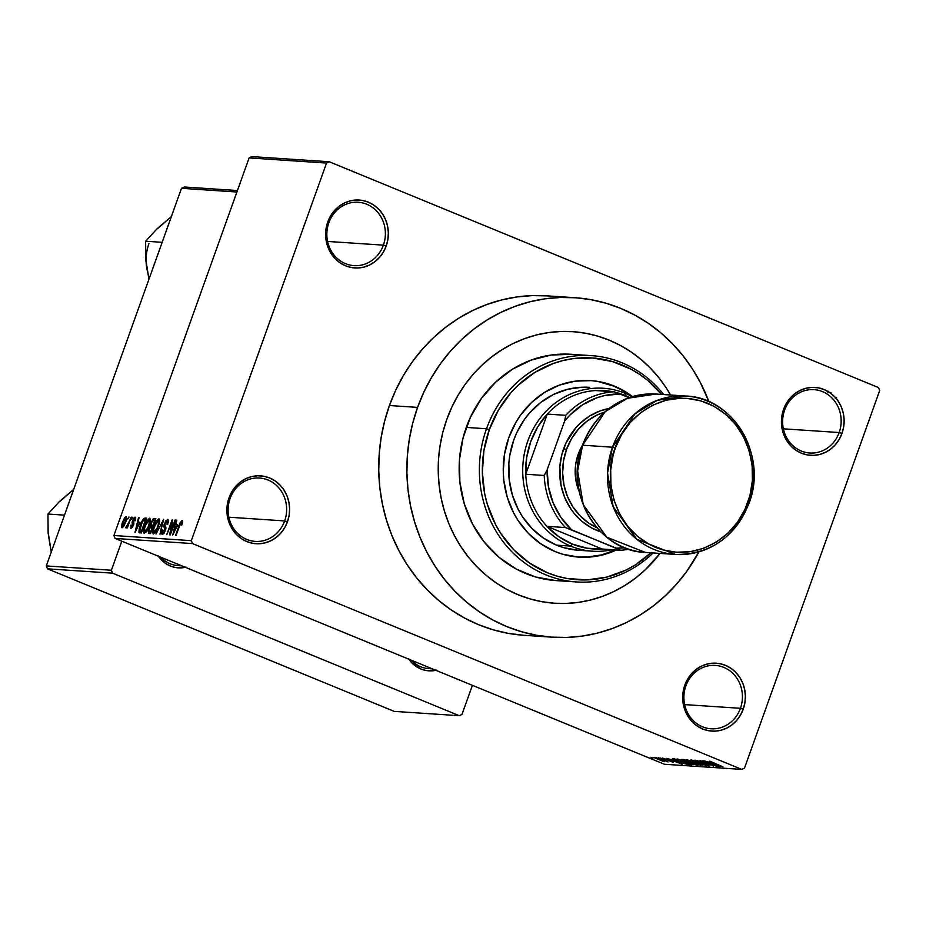 <?xml version="1.0" encoding="UTF-8"?>
<svg xmlns="http://www.w3.org/2000/svg" width="926" height="926" viewBox="0 0 926 926"><rect width="100%" height="100%" fill="white"/><g stroke="black" fill="none" stroke-linecap="round" stroke-linejoin="round"><path stroke-width="1.39" d="M740.43 708.309A31.75 29.262 93.8 0 0 723.785 667.391A31.75 29.262 93.8 0 0 685.888 685.888L684.823 685.136A34.019 31.345 -86.2 0 1 725.428 665.331A34.019 31.345 -86.2 0 1 743.254 709.166L740.43 708.309L684.638 704.593L740.43 708.309A31.75 29.262 -86.2 0 1 711.052 728.774A31.75 29.262 -86.2 0 1 685.888 685.888A31.75 29.262 -86.2 0 1 715.266 665.412A31.75 29.262 -86.2 0 1 740.43 708.309L743.254 709.166L744.909 702.73L745.384 696.074L744.654 689.465L742.756 683.145L739.735 677.369L735.742 672.345L730.915 668.283L725.428 665.331L719.514 663.595L713.379 663.155L707.279 664.023L701.433 666.153L696.074 669.486L691.398 673.873L687.601 679.163L684.823 685.136L683.157 691.583L682.682 698.227L683.411 704.848L685.321 711.156L688.331 716.932L692.324 721.956L697.162 726.019L702.637 728.97L708.564 730.707L714.687 731.146L720.798 730.278L726.644 728.149L732.003 724.815L736.668 720.428L740.464 715.138L743.254 709.166A34.019 31.345 -86.2 0 1 702.637 728.97A34.019 31.345 -86.2 0 1 684.823 685.136L685.888 685.888A31.75 29.262 93.8 0 0 702.521 726.794A31.75 29.262 93.8 0 0 740.43 708.309M284.641 520.921A31.75 29.262 93.8 0 0 268.008 480.015A31.75 29.262 93.8 0 0 230.099 498.501L229.035 497.76A34.019 31.345 -86.2 0 1 269.64 477.955A34.019 31.345 -86.2 0 1 287.465 521.778L284.641 520.921L228.861 517.206L284.641 520.921A31.75 29.262 -86.2 0 1 255.263 541.397A31.75 29.262 -86.2 0 1 230.099 498.501A31.75 29.262 -86.2 0 1 259.477 478.024A31.75 29.262 -86.2 0 1 284.641 520.921L287.465 521.778L289.132 515.342L289.606 508.687L288.877 502.077L286.967 495.769L283.958 489.993L279.953 484.969L275.126 480.907L269.64 477.955L263.725 476.219L257.602 475.779L251.49 476.635L245.645 478.777L240.285 482.11L235.621 486.497L231.824 491.787L229.035 497.76L227.368 504.195L226.893 510.851L227.634 517.46L229.532 523.78L232.542 529.556L236.547 534.568L241.373 538.631L246.86 541.594L252.775 543.319L258.91 543.77L265.01 542.902L270.855 540.761L276.214 537.439L280.879 533.04L284.687 527.762L287.465 521.778A34.019 31.345 -86.2 0 1 246.86 541.594A34.019 31.345 -86.2 0 1 229.035 497.76L230.099 498.501A31.75 29.262 93.8 0 0 246.733 539.407A31.75 29.262 93.8 0 0 284.641 520.921M383.387 245.147A31.75 29.262 93.8 0 0 366.742 204.241A31.75 29.262 93.8 0 0 328.846 222.726L327.769 221.985A34.019 31.345 -86.2 0 1 368.386 202.181A34.019 31.345 -86.2 0 1 386.211 246.015L383.387 245.147L327.596 241.443L383.387 245.147A31.75 29.262 -86.2 0 1 353.998 265.623A31.75 29.262 -86.2 0 1 328.846 222.726A31.75 29.262 -86.2 0 1 358.223 202.262A31.75 29.262 -86.2 0 1 383.387 245.147L386.211 246.015L387.867 239.568L388.341 232.924L387.612 226.303L385.702 219.994L382.693 214.219L378.699 209.195L373.861 205.132L368.386 202.181L362.471 200.444L356.336 200.004L350.236 200.873L344.391 203.002L339.032 206.336L334.355 210.723L330.559 216.013L327.769 221.985L326.114 228.421L325.639 235.077L326.369 241.686L328.279 248.006L331.288 253.782L335.281 258.805L340.12 262.868L345.595 265.82L351.521 267.556L357.644 267.996L363.756 267.128L369.59 264.998L374.961 261.664L379.625 257.278L383.422 251.988L386.211 246.015A34.019 31.345 -86.2 0 1 345.595 265.82A34.019 31.345 -86.2 0 1 327.769 221.985L328.846 222.726A31.75 29.262 93.8 0 0 345.479 263.644A31.75 29.262 93.8 0 0 383.387 245.147M839.164 432.535A31.75 29.262 93.8 0 0 822.531 391.629A31.75 29.262 93.8 0 0 784.623 410.114L783.558 409.373A34.019 31.345 -86.2 0 1 824.175 389.557A34.019 31.345 -86.2 0 1 841.989 433.391L839.164 432.535L783.384 428.819L839.164 432.535A31.75 29.262 -86.2 0 1 809.787 453.011A31.75 29.262 -86.2 0 1 784.623 410.114A31.75 29.262 -86.2 0 1 814 389.638A31.75 29.262 -86.2 0 1 839.164 432.535L841.989 433.391L843.655 426.955L844.13 420.3L843.401 413.69L841.491 407.371L838.481 401.595L834.488 396.583L829.65 392.52L824.175 389.557L818.248 387.832L812.125 387.381L806.014 388.249L800.168 390.39L794.809 393.712L790.144 398.111L786.348 403.389L783.558 409.373L781.903 415.809L781.428 422.464L782.157 429.074L784.056 435.382L787.065 441.17L791.07 446.182L795.897 450.244L801.384 453.196L807.298 454.932L813.433 455.372L819.533 454.516L825.379 452.374L830.738 449.041L835.414 444.654L839.211 439.364L841.989 433.391A34.019 31.345 -86.2 0 1 801.384 453.196A34.019 31.345 -86.2 0 1 783.558 409.373L784.623 410.114A31.75 29.262 93.8 0 0 801.268 451.02A31.75 29.262 93.8 0 0 839.164 432.535M547.625 295.892L532.242 295.602L516.893 296.957L501.718 299.92L486.879 304.492L472.491 310.604L458.729 318.22L445.695 327.248L433.53 337.608L422.349 349.206L412.255 361.916L403.354 375.632L395.715 390.216L389.429 405.519A170.118 156.737 93.8 0 0 524.22 635.317L552.371 637.192A170.118 156.737 -86.2 0 1 417.58 407.394L389.429 405.519L384.545 421.399L381.118 437.709L379.185 454.284L378.746 470.975L379.822 487.608L382.403 504.033L386.455 520.076L391.941 535.61L398.805 550.461L406.989 564.49L416.411 577.581L426.979 589.584L438.6 600.395L451.147 609.898L464.505 618.024L478.545 624.68L493.141 629.796L508.142 633.338L523.41 635.259M574.953 297.709A170.118 156.737 -86.2 0 1 708.911 401.676L700.369 382.565L692.185 368.525L682.763 355.445L672.195 343.442L660.585 332.631L648.038 323.128L634.669 315.002L620.628 308.346L606.032 303.23L591.031 299.688L575.775 297.767L560.392 297.478L545.044 298.82L529.869 301.795L515.018 306.367L500.642 312.479L486.879 320.095L473.846 329.124L461.68 339.483L450.499 351.081L440.406 363.791L431.504 377.507L423.865 392.08L417.58 407.394A170.118 156.737 -86.2 0 1 574.953 297.709L546.803 295.834A170.118 156.737 93.8 0 0 389.429 405.519L417.58 407.394L412.695 423.275L409.269 439.584L407.336 456.159L406.896 472.85L407.972 489.484L410.554 505.909L414.605 521.951L420.08 537.485L426.955 552.336L435.139 566.365L444.561 579.456L455.129 591.459L466.75 602.259L479.298 611.773L492.655 619.899L506.696 626.543L521.292 631.671L536.293 635.213L551.56 637.134L566.943 637.424L582.292 636.069L597.455 633.106L612.306 628.534L626.682 622.411L640.445 614.806L653.478 605.778L665.644 595.418L676.825 583.82L686.918 571.099L698.91 551.884A170.118 156.737 -86.2 0 1 552.371 637.192M446.795 419.397A136.087 125.392 -86.2 0 1 572.696 331.658A136.087 125.392 -86.2 0 1 670.551 394.997L666.488 388.318L670.551 394.997A136.087 125.392 -86.2 0 0 572.696 331.658A136.087 125.392 -86.2 0 0 446.795 419.397L451.83 407.162L457.93 395.495L465.06 384.522L473.128 374.347L482.076 365.075L491.81 356.788L502.239 349.565L513.247 343.477L524.753 338.58L536.629 334.923L548.759 332.55L561.04 331.473L573.344 331.705L585.556 333.244L597.559 336.069L609.239 340.166L620.466 345.491L631.162 351.984L641.197 359.601L650.492 368.247L658.942 377.843L666.488 388.318L658.942 377.843L650.492 368.247L641.197 359.601L631.162 351.984L620.466 345.491L609.239 340.166L597.559 336.069L585.556 333.244L573.344 331.705L561.04 331.473L548.759 332.55L536.629 334.923L524.753 338.58L513.247 343.477L502.239 349.565L491.81 356.788L482.076 365.075L473.128 374.347L465.06 384.522L457.93 395.495L451.83 407.162L446.795 419.397L442.894 432.106L446.795 419.397A136.087 125.392 -86.2 0 0 554.628 603.243A136.087 125.392 -86.2 0 1 446.795 419.397M115.102 538.434L664.382 764.251L741.795 769.402L192.515 543.585L115.102 538.434L113.91 535.517L191.323 540.668L326.531 163.069L249.117 157.918L113.91 535.517L249.117 157.918L251.826 156.598L249.117 157.918L326.531 163.069L329.228 161.749L251.826 156.598L329.228 161.749L878.508 387.566L329.228 161.749L326.531 163.069L191.323 540.668L192.515 543.585L191.323 540.668L113.91 535.517L115.102 538.434L664.382 764.251L741.795 769.402L192.515 543.585L115.102 538.434M658.236 758.475L656.291 757.676L658.236 758.475M667.959 761.924L658.525 757.827L668.04 761.913M662.078 758.73L660.122 757.931L662.078 758.73M673.04 762.26L662.507 758.047L673.376 762.214M673.445 760.223L682.369 764.112L666.361 758.348L673.445 760.223L666.361 758.348L681.791 764.066L673.445 760.223M691.294 764.76L686.282 761.959L677.3 759.007L685.02 761.45L691.444 764.401L689.141 764.286L676.952 759.031L682.126 761.739L691.676 764.691M700.484 765.374L695.472 762.573L686.502 759.621L694.222 762.063L700.392 764.841L698.331 764.899L686.154 759.644L691.317 762.353L700.878 765.304M709.837 761.172L722.94 766.809L709.559 761.218M711.191 762.735L720.115 766.624L704.107 760.859L711.191 762.735L704.107 760.859L719.537 766.578L711.191 762.735M713.819 765.258L702.915 760.778L717.106 766.415L703.216 761.728L713.587 766.184L699.952 760.582L713.819 765.258L699.952 760.582L713.587 766.184L703.216 761.728L717.106 766.415L702.915 760.778L713.819 765.258M709.374 765.964L707.232 764.54L698.03 761.739L696.942 760.535L701.746 762.225L695.287 760.211L697.486 761.716L694.986 760.211L708.564 765.119L709.767 765.906L708.957 765.918L704.015 764.344L707.939 765.316L706.249 764.332L697.486 761.716L709.767 765.906M702.846 765.466L690.97 759.98L706.804 765.733L692.868 760.651L702.846 765.466L692.868 760.651L706.804 765.733L691.514 760.014L702.846 765.466M681.987 759.378L684.279 760.917L681.455 759.47L683.724 759.494L697.347 765.107L692.092 764.031L684.279 760.917L697.347 765.107L683.724 759.494L681.455 759.447M672.878 758.776C672.033 758.973 673.63 759.864 677.658 761.473L672.507 759.054L674.522 758.892L688.157 764.494L681.605 763.012L677.658 761.473L688.157 764.494L674.522 758.892L672.369 758.845M664.023 761.67L653.582 757.445L664.312 761.612M652.957 758.128L651.013 757.318L652.957 758.128M127.672 519.058L128.992 516.974L127.672 519.058M128.668 522.681L131.226 517.113L127.36 527.913L127.418 526.153L126.399 527.843L125.739 527.415L128.668 522.681L125.739 527.415L126.063 528.028L127.418 526.153L127.36 527.913L131.226 517.113L128.668 522.681M131.504 519.312L132.823 517.229L131.504 519.312M134.536 518.722L134.617 520.898L135.254 520.736L135.127 517.183L132.522 520.574L134.501 517.368L135.728 517.842L135.254 520.736L134.617 520.898L134.536 518.722L133.089 520.609L133.911 523.074L133.402 525.679L130.913 528.306L130.96 525.192L131.585 525.042L131.677 526.825L133.008 525.054L132.024 522.901L132.522 520.574L132.869 525.563L131.55 526.79L132.626 527.23L131.677 526.825L131.585 525.042L130.96 525.192L131.145 528.364L133.518 525.366L133.182 520.343L134.536 518.722L135.647 519.15M139.919 522.241L134.976 532.566L138.506 517.599L139.085 517.646L137.986 522.114L139.919 522.241L137.986 522.114L139.085 517.646L138.506 517.599L134.976 532.566L139.919 522.241M149.688 518.143L150.498 519.625L150.012 523.063L146.597 531.316L143.981 533.318L143.727 529.244L146.563 521.535L149.688 518.143L147.269 520.308L144.803 525.609C143.241 529.718 143.044 532.311 144.236 533.388L149.19 525.713L150.463 520.586L149.931 518.201M158.89 518.757L159.7 520.238L159.214 523.676L155.788 531.929L153.184 533.932L152.917 529.857L155.765 522.137L158.89 518.757L156.471 520.921L154.005 526.223C152.431 530.332 152.246 532.925 153.427 534.001L158.392 526.327L159.654 521.199L159.133 518.815M181.577 522.044L181.149 525.181L181.785 525.019L182.723 521.419L182.225 520.319L182.711 521.627L181.785 525.019L181.149 525.181L181.751 522.137L180.697 522.901L175.57 535.274L180.153 522.739L182.225 520.319L179.181 525.192L176.137 535.309L180.57 523.132L181.577 522.044L182.561 522.438L181.716 522.102M177.676 524.753L172.722 535.078L176.253 520.111L176.843 520.157L175.732 524.625L177.676 524.753L175.732 524.625L176.843 520.157L176.253 520.111L172.722 535.078L177.676 524.753M170.801 531.918L175.616 520.076L170.291 534.915L169.701 534.881L171.599 522.82L166.773 534.684L172.097 519.833L172.699 519.88L170.801 531.918L172.699 519.88L172.097 519.833L166.773 534.684L171.599 522.82L169.701 534.881L170.291 534.915L175.049 520.03L170.801 531.918M166.993 521.072L167.097 524.637L167.722 524.486L167.664 519.347L164.886 523.746L165.511 521.13L168.034 519.451L168.289 522.611L167.097 524.637L167.247 521.153L165.268 522.762L164.62 524.973L165.881 527.369L165.604 529.88L163.902 533.503L162.143 534.557L161.529 533.214L162.212 530.042L162.849 529.88L162.397 532.218L163.138 532.832L165.152 529.359L163.809 526.5L164.377 523.537L163.971 527.125L165.187 529.012L162.744 532.809L164.018 533.341L162.918 532.855L162.849 529.88L162.212 530.042L162.316 534.591L165.36 530.621L164.955 523.549L166.993 521.072L168.463 521.651M156.031 533.966L163.659 519.278L160.001 534.233L162.791 520.991L156.031 533.966L162.791 520.991L160.001 534.233L163.659 519.278L156.031 533.966M150.857 522.889L153.126 518.954L155.857 518.757L150.544 533.607L148.646 533.469L148.172 531.13L150.313 526.581L150.857 522.889L150.313 526.581L148.6 529.649L148.797 533.492L150.544 533.607L155.857 518.757L154.121 518.641L155.672 519.278L154.121 518.641L150.857 522.889M140.22 525.401L143.437 518.896L146.667 518.143L141.342 532.994L138.923 532.45L139.201 528.665L140.22 525.401L138.993 532.554L141.342 532.994L146.667 518.143L145.023 518.039C143.183 518.71 141.585 521.164 140.22 525.401L140.22 525.401M122.533 522.183L124.674 517.692L125.924 516.604L126.688 517.171L126.017 521.338L123.575 526.686L121.804 527.612L121.943 524.035L122.533 522.183L122.128 527.762L125.693 522.276L126.445 516.708L122.533 522.183M744.504 768.082L879.7 390.483L744.504 768.082L741.795 769.402L744.504 768.082M660.018 553.424A136.087 125.392 -86.2 0 1 554.628 603.243A136.087 125.392 -86.2 0 0 660.018 553.424L645.248 569.826L635.514 578.113L625.096 585.336L614.077 591.425L602.571 596.321L590.695 599.967L578.565 602.351L566.284 603.428L553.98 603.196L541.768 601.657L529.765 598.821L518.085 594.723L506.858 589.411L496.162 582.905L486.127 575.301L476.832 566.654L468.382 557.047L460.847 546.583L454.296 535.355L448.797 523.479L444.411 511.048L441.17 498.211L439.109 485.074L438.253 471.762L438.6 458.416L440.151 445.151L442.894 432.106L440.151 445.151L438.6 458.416L438.253 471.762L439.109 485.074L441.17 498.211L444.411 511.048L448.797 523.479L454.296 535.355L460.847 546.583L468.382 557.047L476.832 566.654L486.127 575.301L496.162 582.905L506.858 589.411L518.085 594.723L529.765 598.821L541.768 601.657L553.98 603.196L566.284 603.428L578.565 602.351L590.695 599.967L602.571 596.321L614.077 591.425L625.096 585.336L635.514 578.113L645.248 569.826L660.018 553.424M237.438 190.536L184.205 186.994L181.496 188.314L46.3 565.913L111.398 570.242L121.804 541.189L111.398 570.242L112.59 573.171L47.492 568.83L394.198 711.376L459.296 715.705L112.59 573.171L111.398 570.242L46.3 565.913L181.496 188.314L184.205 186.994L237.438 190.536M236.906 192.006L181.496 188.314L236.906 192.006M462.005 714.386L472.399 685.333L462.005 714.386L459.296 715.705L112.59 573.171L47.492 568.83L46.3 565.913L47.492 568.83L394.198 711.376L459.296 715.705L462.005 714.386M157.941 555.577L165.592 563.448L170.338 566.006L175.477 567.511L186.068 567.14M408.424 658.548L411.885 662.9L420.832 668.989L425.96 670.482L436.563 670.123M431.435 668.479A27.213 25.083 -86.2 0 1 428.02 668.503A27.213 25.083 -86.2 0 1 411.688 660.365A27.213 25.083 93.8 0 0 431.435 668.479M180.94 565.508A27.213 25.083 -86.2 0 1 177.526 565.531A27.213 25.083 -86.2 0 1 161.205 557.383A27.213 25.083 93.8 0 0 180.94 565.508M878.508 387.566L879.7 390.483L878.508 387.566M185.35 567.314A29.482 27.167 -86.2 0 1 158.369 556.225M435.833 670.297A29.482 27.167 -86.2 0 1 408.864 659.208M835.97 398.215L836.583 397.798M835.183 398.041L835.761 397.208M837.324 400.067L837.602 399.419M827.902 392.254L828.457 391.27M830.842 393.643L831.027 392.682M182.723 521.419L182.225 520.319M177.885 525.505L175.732 524.625L177.885 525.505M176.866 526.477L173.532 533.55L175.303 526.373L177.341 526.663L175.303 526.373L173.532 533.55L176.866 526.477M172.19 523.063L171.599 522.82L172.19 523.063M168.463 521.674L167.317 521.211M162.918 532.855L164.041 533.307M165.777 529.255L165.187 529.012L165.777 529.255M165.904 528.468L164.666 527.959L165.904 528.468M165.939 527.936L163.971 527.125L165.939 527.936M157.142 521.199L156.471 520.921L157.142 521.199M158.265 520.493L156.228 522.484L153.762 528.85L154.04 532.265L153.589 529.672L154.549 526.304L158.265 520.493L158.334 526.466L154.04 532.265L155.209 532.739L153.878 532.218L155.198 532.763M154.04 532.265L155.603 531.038L157.466 527.276L158.821 522.553L158.45 520.539L159.666 521.049L158.566 520.62M152.709 527.565L150.313 526.581L152.709 527.565M149.63 531.767L150.602 531.837L152.188 527.392L151.1 532.033L149.63 531.767L150.996 532.334L149.179 531.674L149.248 529.452L150.498 527.426L152.686 527.6L150.498 527.426L149.248 529.452L148.947 531.489L150.973 532.415M151.714 525.586L152.813 525.667L154.677 520.458L152.744 520.597L151.239 523.479L151.714 525.586L151.424 522.912L152.848 520.528L155.174 520.655L153.311 525.864L151.714 525.586L153.195 526.2L151.366 525.517M147.94 520.586L147.269 520.308L147.94 520.586M149.074 519.88L146.551 522.773L144.572 528.237L144.85 531.651L144.387 529.059L145.347 525.69L149.074 519.88L149.144 525.852L144.85 531.651L146.019 532.126L144.676 531.605L145.995 532.149M150.475 520.458L149.364 520.007M138.993 532.554L139.78 532.89M140.416 531.154L141.412 531.223L145.475 519.845L141.909 531.431L140.416 531.154L141.794 531.721L139.722 530.806L142.291 521.847L144.468 519.775L145.984 520.053L143.993 519.833L142.558 521.35L139.78 528.769L139.652 530.61L140.416 531.154L139.722 530.806M140.139 522.993L137.986 522.114L140.139 522.993M139.108 523.966L135.775 531.038L137.557 523.861L139.594 524.151L137.557 523.861L135.775 531.038L139.108 523.966M135.647 519.173L134.768 518.815M131.677 526.825L132.638 527.218M133.668 524.915L133.008 524.648L133.668 524.915M133.784 524.475L132.592 523.989L133.784 524.475M125.739 527.415L126.063 528.028M128.367 525.123L127.765 524.88L128.367 525.123M122.695 526.223L125.137 522.241L122.695 526.223L123.633 526.605L122.591 526.2L123.135 522.114L125.566 518.12L125.635 522.449L125.635 518.132L126.7 518.572L125.751 518.201M144.85 531.651L146.401 530.424L148.461 526.153L149.63 521.94L149.26 519.937L150.475 520.435M125.566 518.12L122.521 524.081L122.475 526.095L123.621 526.628M712.592 763.371L718.368 766.01L712.592 763.371M687.208 759.725L686.976 760.373L687.208 759.725M686.502 759.621L686.976 760.373M699.327 764.263L694.894 762.526L698.887 764.714L695.241 763.684L688.099 760.281L694.951 762.353L687.833 760.304L698.887 764.714M690.703 763.302L689.858 762.017L689.615 762.677L690.252 762.179L695.264 764.239L691.479 763.626L695.195 764.413L691.19 762.573L689.615 762.677L690.692 763.302M684.754 760.119L689.534 762.086L684.835 760.952L683.157 760.072L683.758 759.517L684.812 759.945L683.157 760.072L684.187 760.674L689.534 762.086L684.754 760.119M678.017 759.123L677.786 759.76L678.017 759.123M677.3 759.007L677.786 759.76M690.136 763.661L685.691 761.913L689.696 764.1L686.05 763.07L678.897 759.667L685.749 761.739L678.897 759.667M675.123 760.165L686.004 763.8L675.552 759.505L686.062 763.626L678.237 761.519L675.123 760.165L674.718 758.961L675.621 759.332L674.082 759.47L675.123 760.165L674.545 759.436M674.846 760.859L680.622 763.499L674.846 760.859M664.903 759.204L664.116 758.625M665.586 760.767L666.211 761.207M662.9 760.721L655.157 758.024M678.758 759.297L680.992 761.056L689.696 764.1M655.11 757.734L662.622 761.079M547.289 414.096A79.381 73.142 -86.2 0 1 595.545 390.552A79.381 73.142 -86.2 0 1 612.63 391.686L595.545 390.552A79.381 73.142 93.8 0 0 547.289 414.096L537.659 427.002L530.679 441.76L526.651 457.745L525.748 474.239A79.381 73.142 -86.2 0 1 547.289 414.096L565.763 415.323L564.605 421.087L547.15 469.829L544.222 475.466L525.748 474.239L547.289 414.096L565.763 415.323A79.381 73.142 -86.2 0 1 614.019 391.779L595.545 390.552L614.019 391.779A79.381 73.142 93.8 0 0 565.763 415.323L564.605 421.087L547.15 469.829L548.447 486.706L553.111 502.83L560.936 517.414L571.516 529.765L620.64 550.252L602.166 549.025L546.93 526.315A79.381 73.142 -86.2 0 1 525.748 474.239L547.289 414.096M572.268 544.037A79.381 73.142 -86.2 0 1 546.93 526.315L558.725 536.629L572.268 544.037L586.957 548.227L602.166 549.025A79.381 73.142 -86.2 0 1 572.268 544.037L570.624 546.097L572.268 544.037M625.316 393.365A81.65 75.237 93.8 0 0 527.855 440.903A81.65 75.237 93.8 0 0 570.624 546.097A81.65 75.237 -86.2 0 1 524.556 452.629A81.65 75.237 -86.2 0 1 603.393 388.26A81.65 75.237 -86.2 0 1 625.316 393.365A81.65 75.237 -86.2 0 1 632.25 396.664A81.65 75.237 93.8 0 0 625.316 393.365L625.432 395.541L625.316 393.365M615.524 392.323A79.381 73.142 -86.2 0 1 625.432 395.541L615.524 392.323M578.09 550.241L563.552 547.625L556.549 545.159L570.624 546.097L556.549 545.159L543.4 538.075L531.802 528.318L522.206 516.28L518.271 509.543L512.344 494.959L509.161 479.367L508.86 463.382L509.786 455.418L513.78 439.966A81.65 75.237 -86.2 0 1 589.318 387.323M629.692 397.462L625.432 395.541A79.381 73.142 -86.2 0 1 629.692 397.462M612.271 549.697A81.65 75.237 -86.2 0 1 592.547 551.202A81.65 75.237 -86.2 0 1 570.624 546.097A81.65 75.237 93.8 0 0 612.271 549.697M629.078 397.671L614.019 391.779L620.131 393.99L604.551 395.587L596.969 397.763L582.651 404.743L570.057 414.929L564.605 421.087A77.113 71.059 -86.2 0 1 620.131 393.99L629.078 397.671M602.166 549.025L546.93 526.315L565.404 527.554L616.276 548.157L624.784 547.752A77.113 71.059 -86.2 0 1 616.276 548.157L620.64 550.252L602.166 549.025M525.748 474.239A79.381 73.142 93.8 0 0 546.93 526.315L565.404 527.554A79.381 73.142 -86.2 0 1 544.222 475.466L525.748 474.239M628.881 549.245A79.381 73.142 -86.2 0 1 620.64 550.252A79.381 73.142 93.8 0 0 628.881 549.245M544.222 475.466A79.381 73.142 93.8 0 0 565.404 527.554L571.516 529.765A77.113 71.059 -86.2 0 1 547.15 469.829L544.222 475.466M598.127 381.558L613.521 386.061L620.825 389.522L630.722 395.853A88.456 81.5 93.8 0 0 590.209 380.563M578.484 557.093L594.457 556.538L602.351 554.998L616.415 549.975A88.456 81.5 -86.2 0 1 578.9 557.116A88.456 81.5 -86.2 0 1 508.814 437.628A88.456 81.5 -86.2 0 1 590.649 380.586A88.456 81.5 -86.2 0 1 632.493 396.594L621.705 389.58L614.401 386.119L599.006 381.616L591.077 380.621L575.092 381.165L559.489 385.089L544.847 392.23L531.744 402.312L520.678 414.952L516.048 422.082L508.814 437.628L504.496 454.365L503.258 471.658L503.813 480.316L507.263 497.193L513.687 512.992L517.947 520.296L528.341 533.341L540.9 543.898L555.149 551.583L562.742 554.246L578.484 557.093A88.456 81.5 93.8 0 0 615.535 549.917L601.472 554.929L585.602 557.186M651.013 552.822A111.143 102.404 -86.2 0 1 525.274 559.987A111.143 102.404 -86.2 0 1 489.333 429.618L486.509 428.761A113.412 104.488 93.8 0 0 524.047 562.441A113.412 104.488 93.8 0 0 653.085 552.961A113.412 104.488 -86.2 0 1 576.366 581.956A113.412 104.488 -86.2 0 1 486.509 428.761L466.276 427.407A113.412 104.488 93.8 0 0 556.132 580.602L576.366 581.956M592.547 551.202L578.472 550.264A81.65 75.237 -86.2 0 1 513.78 439.966L516.789 432.616L524.729 419.038L529.579 412.938L540.784 402.393L553.644 394.407L567.673 389.279L582.327 387.207L589.712 387.346M565.844 580.764L555.588 580.567L535.413 576.933L516.326 569.085L499.056 557.325L484.263 542.115L472.526 524.035L464.285 503.79L459.875 482.133L459.446 459.921L463.023 437.998L470.466 417.209L481.497 398.342L495.676 382.137L512.472 369.208L531.235 360.064L551.248 355.028L571.736 354.322M591.425 355.642L571.192 354.288A113.412 104.488 93.8 0 0 466.276 427.407L486.509 428.761A113.412 104.488 -86.2 0 1 591.425 355.642A113.412 104.488 -86.2 0 1 663.629 394.534A113.412 104.488 93.8 0 0 486.509 428.761L489.333 429.618L483.904 450.649L482.353 472.376L484.738 493.975L487.389 504.462L495.456 524.313L500.804 533.48L513.872 549.87L529.649 563.147L547.555 572.8L557.093 576.146L566.897 578.461L586.91 579.908L606.854 577.083L625.953 570.103L634.947 565.126L651.406 552.463M661.558 394.395L648.096 380.771L639.901 374.555L631.173 369.254L612.456 361.568L592.686 357.992L572.604 358.686L562.695 360.631L552.996 363.605L534.615 372.576L518.143 385.251L510.839 392.821L498.431 410.091L489.333 429.618A111.143 102.404 -86.2 0 1 661.558 394.395M48.418 533.908L51.254 552.081L48.14 533.133L47.955 514.034L64.484 515.134L47.955 514.034L59.403 501.556L73.71 489.368L60.121 501.232M68.698 493.685L59.403 501.556L47.955 514.034L48.14 533.133L50.085 545.657M146.1 261.109L148.936 279.282L145.822 260.333L145.637 241.223L162.166 242.323L145.637 241.223L157.073 228.757L171.379 216.568L157.802 228.433M148.959 243.538A45.652 42.064 93.8 0 0 146.574 267.047L145.451 253.747L145.637 241.223L157.073 228.757L166.367 220.874M146.574 267.047L147.755 272.857M612.491 447.212L607.549 473.012L613.151 506.649L636.752 539.233L675.39 554.442A79.381 73.142 -86.2 0 1 612.491 447.212L582.581 445.221A79.381 73.142 93.8 0 0 645.48 552.452L606.843 537.242L583.241 504.658L577.639 471.021L582.581 445.221L612.491 447.212A79.381 73.142 -86.2 0 1 685.934 396.027A79.381 73.142 -86.2 0 1 748.833 503.258L747.768 502.517C742.872 524.706 705.091 566.585 655.712 547.416C607.051 526.281 605.106 468.07 615.315 448.068L612.491 447.212L615.315 448.068L613.105 455.268L610.674 470.176L610.963 485.282L613.961 500.005L619.563 513.78L627.55 526.072L637.609 536.409L649.346 544.407L662.333 549.743L676.049 552.22L689.986 551.734L703.598 548.319L716.354 542.092L727.778 533.307L737.42 522.287L744.921 509.462L749.979 495.317L752.41 480.409L752.12 465.303L749.122 450.58L743.52 436.806L735.533 424.513L725.475 414.177L713.738 406.178L700.75 400.842L687.034 398.365L680.054 398.238L666.222 400.194L652.969 405.044L640.827 412.579L630.236 422.534L621.624 434.514L615.315 448.068C620.212 425.879 657.992 384.001 707.371 403.169C756.033 424.305 757.977 482.515 747.768 502.517L748.833 503.258A79.381 73.142 -86.2 0 1 675.39 554.442C710.138 554.616 734.688 537.543 749.018 503.223C767.885 455.881 733.566 397.289 685.934 396.027L657.298 400.31L635.074 413.702L612.491 447.212M563.668 448.659A63.512 58.512 93.8 0 0 600.754 531.883L591.691 527.994L582.026 521.407L573.738 512.888L570.219 508.004L564.605 497.227L561.04 485.432L559.836 466.866L561.839 454.585L566.018 442.941L575.96 427.638L580.127 423.309L589.538 416.063L600.048 410.936L608.961 408.493A63.512 58.512 93.8 0 0 563.668 448.659L566.492 449.515L563.668 448.659M596.83 527.658A61.243 56.428 -86.2 0 1 566.492 449.515L571.504 438.762L578.345 429.247L586.748 421.342L596.402 415.346L604.516 412.163A61.243 56.428 -86.2 0 0 566.492 449.515L563.506 461.102L562.649 473.082L563.969 484.981L567.395 496.348L572.812 506.742L580.012 515.782L588.716 523.097L596.83 527.658M579.688 454.423L578.183 454.319A47.631 43.881 93.8 0 0 579.19 491.498L576.215 481.902L575.185 472.654L575.856 463.336L578.183 454.319L579.688 454.423M582.512 445.406L582.396 445.256C596.726 410.924 621.277 393.851 656.025 394.036A79.381 73.142 93.8 0 0 582.581 445.221L605.164 411.711L627.388 398.319L656.025 394.036L685.934 396.027M582.246 445.672A47.631 43.881 93.8 0 0 578.183 454.319L582.246 445.672M151.378 525.517L153.172 526.257M140.034 531.073L141.771 531.79M126.665 526.072L127.325 526.338M689.615 762.7L689.858 762.017M674.07 759.494L674.29 758.869M589.769 380.528L590.649 380.586M578.021 557.058L578.9 557.116M177.526 565.531L181.681 565.809M432.164 668.78L428.02 668.503M675.39 554.442L645.48 552.452C597.86 551.19 563.529 492.597 582.396 445.256"/></g></svg>
